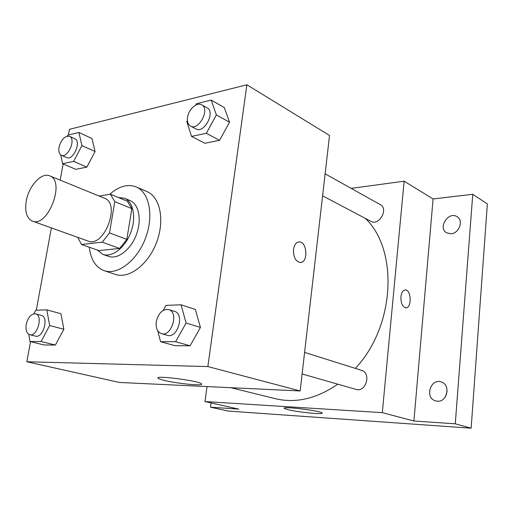 <?xml version="1.0" encoding="UTF-8"?>
<svg xmlns="http://www.w3.org/2000/svg" width="513" height="513" viewBox="0 0 513 513"><rect width="100%" height="100%" fill="white"/><g stroke="black" fill="none" stroke-linecap="round" stroke-linejoin="round"><path stroke-width="0.77" d="M26.298 200.827C28.856 185.879 41.559 172.06 49.671 175.844C65.869 180.954 47.805 228.112 32.338 221.09C26.612 218.281 24.598 211.529 26.298 200.827M49.671 175.844L104.492 198.223C121.062 203.571 103.979 248.164 88.082 241.072L32.338 221.09M110.41 194.196L127.397 201.243L131.847 208.631L126.814 239.398L119.606 248.452L98.836 250.594L81.541 244.496L102.26 242.168L109.526 232.921L114.784 201.654L110.41 194.196L99.195 196.056M81.541 244.496L77.681 237.339M97.194 250.017L102.991 254.403C111.981 257.731 124.954 247.843 130.648 232.806C136.458 217.82 133.412 201.795 124.499 198.262L118.323 197.479M124.499 198.262L130.02 200.564C138.952 204.103 142.037 220.058 136.259 234.96C130.603 249.902 117.65 259.713 108.641 256.385L102.991 254.403M119.606 248.452L102.26 242.168M131.847 208.631L114.784 201.654M126.814 239.398L109.526 232.921M109.705 194.312C118.945 186.2 127.795 183.744 136.259 186.944C149.418 192.343 154.054 216.12 145.397 238.462C136.913 260.861 117.58 275.455 104.177 270.684C95.687 267.382 90.737 259.572 89.326 247.24M136.259 186.944L147.058 191.625C160.261 197.05 165.006 220.622 156.452 242.694C148.071 264.83 128.789 279.2 115.342 274.417L104.177 270.684M187.405 120.549L186.822 121.632L191.554 136.413L204.841 143.287L219.609 140.305L229.51 122.216L224.316 107.55L211.234 100.093L196.498 103.697L195.748 105.082M157.78 330.834L160.537 341.684L175.023 345.704L190.105 345.788L200.436 327.422L195.325 309.429L181.07 304.799L166.026 305.363L163.269 310.346M30.523 341.658L26.836 361.755L207.855 366.571L246.875 84.792L69.467 129.321L68.421 135.015M63.112 163.961L60.149 180.121M51.383 227.919L36.288 310.224M60.694 154.868L62.586 163.737L75.783 169.348L86.883 167.11L95.085 151.521L91.949 138.504L78.887 132.457L67.831 135.163L67.331 136.112M28.754 334.29L29.946 341.517L44.195 344.986L55.372 345.044L63.856 329.256L60.919 313.751L46.818 309.833L35.686 310.25L33.813 313.776M26.836 361.755L119.439 382.454L300.163 390.957L329.532 135.47L246.875 84.792M300.163 390.957L207.855 366.571M164.583 380.473C160.928 379.601 158.786 378.87 158.158 378.267C153.855 374.939 199.923 380.896 201.564 383.897C204.315 386.231 177.838 383.737 164.583 380.473M293.5 249.453C294.282 244.682 296.206 242.174 299.271 241.924C307.409 241.604 308.326 263.201 300.143 262.521C295.507 261.329 293.295 256.968 293.5 249.453M298.848 241.937L299.271 241.924C307.14 241.578 308.441 262.361 300.554 262.515M365.391 218.429C398.652 249.908 395.17 326.249 355.349 368.385M337.81 384.186C316.611 398.71 295.809 403.545 275.41 398.691L230.792 387.693M325.127 173.811L380.274 204.636C388.886 208.894 379.069 226.233 370.867 221.321L322.594 195.819M304.6 352.393L361.498 370.322C371.611 372.957 365.961 392.785 356.035 389.405L302.119 373.958M207.06 386.578L204.988 401.57L382.307 412.657L404.129 181.198L351.181 188.374M211.087 402.936L210.51 407.194L228.247 411.073L471.139 428.208L487.35 203.924L472.768 194.292L433.087 198.954L404.129 181.198M210.51 407.194L238.725 409.111L204.988 401.57M471.139 428.208L455.268 423.815L472.768 194.292M382.307 412.657L413.908 421.006L455.268 423.815M288.216 409.727L284.279 408.367C281.188 405.95 321.253 410.823 322.119 412.991C324.21 414.793 298.521 412.285 288.216 409.727M413.908 421.006L433.087 198.954M400.916 296.815C401.499 292.455 402.981 290.172 405.373 289.96C411.445 289.794 411.868 308.499 405.764 307.819C402.423 306.819 400.807 303.151 400.916 296.815M405.167 289.967L405.373 289.967C411.323 289.774 411.926 308.056 405.95 307.819M451.004 233.742L446.733 232.857C437.493 228.067 448.324 210.901 457.006 216.659C463.855 220.269 459.225 233.466 451.004 233.742M437.435 401.204L435.543 400.877C424.437 397.941 430.529 377.908 441.27 381.98C450.901 384.635 447.426 402.237 437.435 401.204M447.163 391.143L445.464 396.761M29.946 341.517L41.085 341.53L49.646 325.518L46.818 309.833M35.602 313.821L41.361 315.38C49.184 316.899 43.111 338.593 35.519 336.13L29.716 334.681C26.593 333.424 25.426 329.981 26.214 324.344C28.1 317.137 31.229 313.629 35.602 313.821C43.413 315.335 37.289 337.144 29.716 334.681M44.195 344.986L55.372 345.044L63.856 329.256L49.646 325.518M63.856 329.256L60.919 313.751M55.372 345.044L41.085 341.53M160.537 341.684L175.632 341.703L186.084 323.023L181.07 304.799M156.106 323.28L156.074 324.107M168.7 309.563L174.548 311.404C185.013 313.994 177.479 338.92 167.289 335.316L161.383 333.623C157.311 331.969 155.612 327.999 156.273 321.709C158.44 313.001 162.583 308.954 168.7 309.563C179.165 312.141 171.56 337.227 161.383 333.623M175.023 345.704L190.105 345.788L200.436 327.422L186.084 323.023M200.436 327.422L195.325 309.429M190.105 345.788L175.632 341.703M62.586 163.737L73.654 161.39L81.926 145.577L78.887 132.457M69.511 136.323L74.84 138.754C81.714 141.299 73.212 160.979 66.722 157.574L61.355 155.253C59.162 154.054 58.386 151.386 59.027 147.237C61.31 139.401 64.805 135.765 69.511 136.323C76.36 138.856 67.825 158.645 61.355 155.253M75.783 169.348L86.883 167.11L95.085 151.521L81.926 145.577M95.085 151.521L91.949 138.504M86.883 167.11L73.654 161.39M191.554 136.413L206.341 133.277L216.351 114.886L211.234 100.093M201.68 104.806L207.047 107.801C215.781 111.988 204.136 133.983 195.915 128.904L190.503 126.044C187.976 124.505 186.982 121.607 187.521 117.349C188.508 109.346 196.934 101.792 201.68 104.806C210.407 108.98 198.711 131.123 190.503 126.044M204.841 143.287L219.609 140.305L229.51 122.216L216.351 114.886M229.51 122.216L224.316 107.55M219.609 140.305L206.341 133.277M158.235 377.754L158.158 378.267"/></g></svg>
